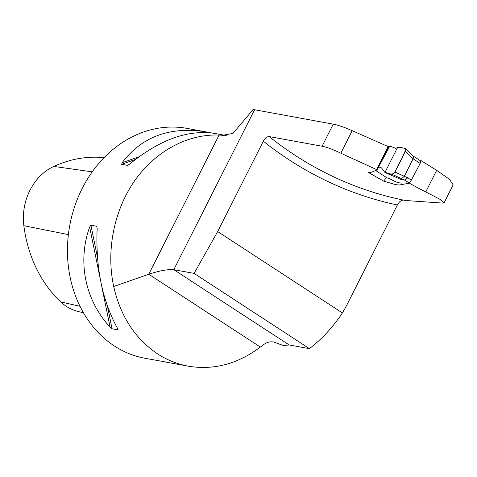 <?xml version="1.0" encoding="UTF-8"?>
<svg xmlns="http://www.w3.org/2000/svg" width="477" height="477" viewBox="0 0 477 477"><rect width="100%" height="100%" fill="white"/><g stroke="black" fill="none" stroke-linecap="round" stroke-linejoin="round"><path stroke-width="0.72" d="M224.196 135.444A116.853 98.006 100.3 0 0 222.586 135.295L219.074 135.057C187.461 133.84 155.186 151.37 134.49 180.986C113.902 210.709 105.972 250.98 113.711 286.51C120.466 316.191 135.045 338.628 157.44 353.809C167.022 360.028 177.307 364.154 188.308 366.187C213.779 370.385 237.79 364.005 260.347 347.053L263.417 344.823C266.512 342.325 269.946 341.395 273.726 342.027L283.421 345.563L289.163 344.949L309.454 348.657C322.148 338.807 333.137 326.906 342.408 312.942L217.685 231.56L263.322 141.216C265.111 138.074 267.054 136.523 269.147 136.565L322.094 146.23C326.954 147.184 333.196 149.504 340.822 153.2L376.633 169.615L378.028 166.801M342.408 312.942A137.257 115.112 100.3 0 0 347.727 303.289L397.389 204.979C399.189 201.741 401.175 200.107 403.339 200.078L407.71 200.871C406.565 200.578 406.69 200.513 408.079 200.68L442.567 203.089L444.135 202.725L439.615 199.124L425.77 191.915A436.258 365.877 100.3 0 1 409.463 183.234L401.008 184.635C400.125 185.094 398.241 185.064 395.35 184.533L383.693 181.135L386.459 177.557M289.163 344.949L173.801 269.684L194.097 273.387L217.685 231.56M253.514 109.549L253.072 109.471L251.015 112.047L253.514 109.549L333.25 124.151C338.115 125.075 344.43 127.252 352.193 130.686L388.731 146.844M309.454 348.657L194.097 273.387M251.015 112.047L232.961 133.417L222.586 135.295M167.349 362.281L145.127 358.305A116.853 98.006 -79.7 0 1 114.295 345.932A116.853 98.006 -79.7 0 1 74.621 206.636A116.853 98.006 -79.7 0 1 187.103 128.396L211.394 132.916M164.303 361.804L188.308 366.187M226.253 135.546L214.441 133.387C187.86 129.47 159.592 139.713 129.631 164.118L127.472 165.364L121.665 164.303L122.106 162.74C142.039 136.505 170.092 126.226 206.273 131.896M127.836 165.31L128.361 165.054M112.059 328.766L110.086 327.162C85.055 300.063 77.238 261.825 89.634 227.022L90.904 225.198L96.712 226.259L97.165 228.4C95.507 267.496 102.322 300.88 117.616 328.54L117.873 329.828L112.059 328.766L107.486 306.359M118.069 329.529L117.873 329.828L117.598 328.504M113.711 286.51L148.758 274.245L219.074 135.057M254.575 109.788L173.801 269.684C167.993 269.165 159.646 270.692 148.758 274.245L260.347 347.053M407.823 200.65L407.71 200.871C406.565 200.578 406.69 200.513 408.079 200.68M370.17 172.787L368.506 172.531L383.693 181.135M370.241 172.722L377.08 169.931L376.633 169.615M453.15 184.873L449.572 179.394L436.682 170.319L425.77 191.915M420.631 160.91L421.328 160.755A1827.017 1532.267 100.3 0 0 436.682 170.319M421.328 160.755L420.887 161.596M410.083 182.065L409.463 183.234M378.476 165.901L388.129 146.415M104.099 157.637A130.287 109.269 100.3 0 0 53.794 166.431A52.381 43.932 100.3 0 0 23.85 225.704A130.287 109.269 100.3 0 0 60.782 301.935A52.381 43.932 100.3 0 0 78.61 311.612L83.409 312.721M378.482 167.23L377.08 169.931M405.45 151.102C406.183 149.474 406.076 148.526 405.134 148.252L413.118 156.039L413.511 157.064L413.106 158.835L404.287 176.293L407.74 177.79L404.991 180.205L392.034 174.332L394.884 172.024L405.45 151.102L413.106 158.835M392.034 174.332L384.927 172.483L401.3 179.644L404.991 180.205M377.987 166.759L388.964 146.397L390.091 146.2L395.844 148.359L397.574 147.447L405.134 148.252M384.927 172.483L394.235 154.053C395.904 151.281 397.269 145.974 399.464 147.649C402.039 147.53 404.198 148.037 405.927 149.164C403.143 155.83 399.881 162.621 396.143 169.532C392.583 178.088 388.302 172.28 384.927 172.483L381.534 167.952L378.017 166.777L378.511 167.284M386.793 177.766L386.883 177.82C388.582 177.957 395.451 182.023 397.389 182.345C399.821 183.031 401.485 183.234 402.367 182.959L409.069 182.912L404.913 180.205M407.74 177.79L411.335 180.133L420.165 163.402L413.118 158.805M394.884 172.024L404.287 176.293M420.678 161.023L420.165 163.402M411.335 180.133L409.069 182.912M404.263 176.347L401.545 178.708M397.389 204.979A442.197 370.856 -79.7 0 1 263.322 141.216M322.094 146.23L333.25 124.151M269.147 136.565A436.258 365.877 100.3 0 0 403.339 200.078M352.193 130.686L340.822 153.2M53.794 166.431L92.234 171.851M60.782 301.935L79.963 306.264M23.85 225.704L68.378 234.618M208.509 132.326L207.847 132.558M138.902 156.832L122.106 162.74M135.39 159.473L121.665 164.303M96.712 226.259L97.159 228.441M90.904 225.198L97.445 257.222M89.634 227.022L100.283 279.164M101.756 286.367L110.086 327.162M386.829 177.796L375.536 170.426L386.883 177.82M453.114 184.951L444.135 202.725M389.333 146.904L378.494 167.248M420.827 161.035L413.028 155.949"/></g></svg>
